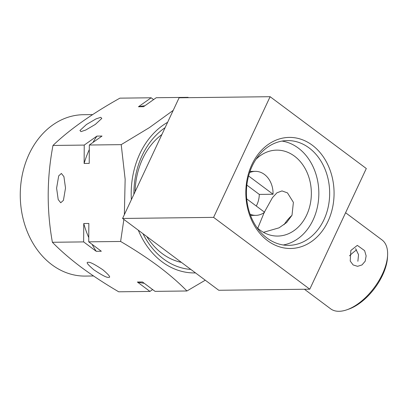 <?xml version="1.0" encoding="UTF-8"?>
<svg xmlns="http://www.w3.org/2000/svg" width="408" height="408" viewBox="0 0 408 408"><rect width="100%" height="100%" fill="white"/><g stroke="black" fill="none" stroke-linecap="round" stroke-linejoin="round"><path stroke-width="0.61" d="M92.621 114.592L83.405 114.704A80.692 64.107 89.3 0 0 22.384 174.359A80.692 64.107 89.3 0 0 51.887 264.731A80.692 64.107 89.3 0 0 85.328 276.078L93.544 275.981M108.452 277.328C106.916 277.782 102.082 275.298 93.947 269.877C87.541 264.44 85.675 261.921 88.352 262.324C89.888 261.87 94.722 264.353 102.857 269.77C109.267 275.211 111.129 277.731 108.452 277.328L108.375 277.328M56.605 188.159L58.206 199.589L60.731 202.761L63.424 200.359L65.515 188.052L63.918 176.623L61.389 173.456L58.701 175.853L56.605 188.159M95.329 124.414L101.796 118.442L100.761 117.315L95.997 118.907L86.414 124.522L79.948 130.499L80.983 131.621L85.746 130.03L95.329 124.414M152.623 289.547L149.966 291.424L118.708 291.796C104.912 283.713 92.346 275.476 80.998 267.092C69.763 258.601 60.226 250.328 52.387 242.276C46.614 210.156 46.808 177.883 52.979 145.452C69.258 129.8 91.56 114.031 119.896 98.155L151.154 97.782L153.587 99.598M167.617 122.303A78.846 62.638 89.3 0 0 131.381 199.66M138.317 230.209A78.846 62.638 89.3 0 0 162.104 261.844A78.846 62.638 89.3 0 0 195.514 272.916M173.206 110.374L149.374 127.627L121.212 144.641L125.144 179.224L124.369 214.634M123.874 219.428L120.615 241.465C134.252 249.451 146.824 257.688 158.324 266.174C169.442 274.559 178.979 282.831 186.941 290.986L205.265 280.199M142.994 233.702A75.454 59.94 89.3 0 0 163.465 258.927A75.454 59.94 89.3 0 0 190.837 269.428M146.798 236.543A69.166 54.947 89.3 0 0 162.18 253.572A69.166 54.947 89.3 0 0 181.407 262.385M249.584 172.64A22.006 17.483 -90.7 0 1 255.316 171.35A22.006 17.483 -90.7 0 1 264.435 174.446A22.006 17.483 -90.7 0 1 273.049 194.249L259.304 194.412A22.006 17.483 -90.7 0 1 256.27 206.03M263.456 232.32L279.041 227.843L286.64 222.533L292.006 215.246L293.393 202.353L287.472 192.887L282.005 190.924L276.94 192.8L272.442 197.661L264.399 212.099M264.16 212.588L257.759 228.266M284.045 224.721A24.103 12.51 126.7 0 1 291.965 215.337M256.805 227.394A42.968 34.134 89.3 0 0 277.731 236.064A42.968 34.134 89.3 0 0 306.648 215.072A42.968 34.134 89.3 0 0 306.719 171.686A42.968 34.134 89.3 0 0 276.706 150.134A42.968 34.134 89.3 0 0 255.994 159.299M356.567 249.931A36.965 19.186 -53.3 0 0 349.488 255.847M323.926 219.769A52.397 41.626 89.3 0 0 324.013 166.857A52.397 41.626 89.3 0 0 287.416 140.576A52.397 41.626 89.3 0 0 252.149 166.173A52.397 41.626 89.3 0 0 252.062 219.081A52.397 41.626 89.3 0 0 288.66 245.366A52.397 41.626 89.3 0 0 323.926 219.769M283.244 244.984A52.397 41.626 89.3 0 0 313.104 219.897A52.397 41.626 89.3 0 0 282.01 141.081M304.439 289.257L330.618 308.805A42.968 22.297 -53.3 0 0 339.028 311.299A42.968 22.297 -53.3 0 0 346.749 309.83L348.651 309.172A40.871 21.211 -53.3 0 0 387.508 257.132L387.6 255.117A42.968 22.297 -53.3 0 0 382.031 239.945L345.591 212.736M346.749 309.83A42.968 22.297 -53.3 0 0 387.6 255.117M357.872 261.288L358.545 254.684L355.598 248.645M350.839 250.481L357.321 245.376L364.619 250.645L366.134 255.908L365.196 261.202L361.993 264.935L357.571 266.322L353.129 264.945L350.232 261.064L350.839 250.481M251.904 164.541A55.544 44.125 -90.7 0 1 312.304 145.217A55.544 44.125 -90.7 0 1 327.991 221.35A55.544 44.125 -90.7 0 1 267.592 240.674A55.544 44.125 -90.7 0 1 251.904 164.541M161.894 134.523A69.166 54.947 89.3 0 0 142.647 158.763A69.166 54.947 89.3 0 0 135.094 191.734M179.102 97.787L122.579 218.459L218.759 290.272L309.774 289.19L213.593 217.372L270.116 96.701L179.102 97.787M213.593 217.372L122.579 218.459M270.116 96.701L366.302 168.519L309.774 289.19M246.702 198.885L264.614 212.257A22.006 17.483 -90.7 0 1 255.841 215.363A22.006 17.483 -90.7 0 1 250.073 214.205M259.304 194.412L246.845 185.11M248.584 175.981L273.049 194.249M165.102 127.673A75.454 59.94 89.3 0 0 133.895 194.29M151.154 97.782L138.455 106.758L143.545 106.697L156.244 97.721L188.129 97.344M52.979 145.452L84.237 145.085L96.936 136.104L102.026 136.048L89.327 145.024L121.212 144.641M89.327 145.024L89.214 163.394L84.124 163.455L84.237 145.085M52.387 242.276L83.64 241.903L83.757 223.528L88.847 223.472L88.735 241.842L120.615 241.465M88.735 241.842L101.322 251.241L96.227 251.303L83.64 241.903M149.966 291.424L137.379 282.03L142.469 281.969L155.055 291.368L186.941 290.986M138.455 106.758A89.077 70.763 -90.7 0 1 144.845 105.779M84.124 163.455A89.077 70.763 -90.7 0 1 89.301 149.583M92.958 142.453A89.077 70.763 -90.7 0 1 96.936 136.104M96.227 251.303A89.077 70.763 -90.7 0 1 92.065 244.331M88.76 237.573A89.077 70.763 -90.7 0 1 83.757 223.528M144.223 283.28A89.077 70.763 -90.7 0 1 137.379 282.03M255.316 171.35L250.002 171.411M255.841 215.363L250.527 215.424"/></g></svg>
